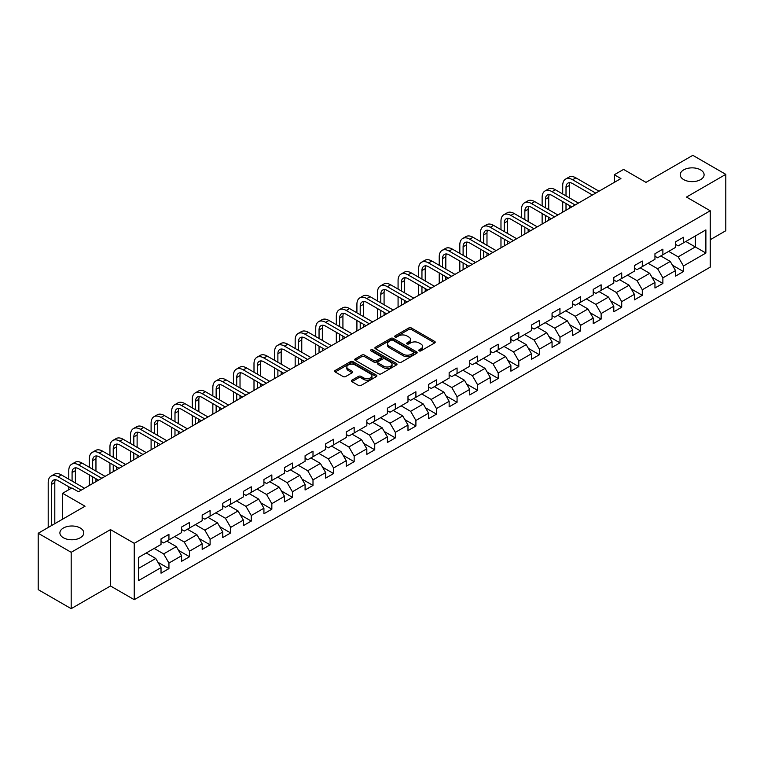 <?xml version="1.0" encoding="UTF-8"?>
<svg xmlns="http://www.w3.org/2000/svg" width="764" height="764" viewBox="0 0 764 764"><rect width="100%" height="100%" fill="white"/><g stroke="black" fill="none" stroke-linecap="round" stroke-linejoin="round"><path stroke-width="1.15" d="M419.111 350.867A1.28 0.735 0 0 0 420.926 350.867L434.678 342.921A1.834 1.06 0 0 0 435.213 342.176A1.834 1.06 0 0 0 434.678 341.432L411.376 327.976A1.834 1.06 0 0 0 408.778 327.976L395.026 335.921A1.28 0.735 0 0 0 394.644 336.437A1.28 0.735 0 0 0 395.026 336.962A1.28 0.735 0 0 0 396.831 336.962L398.617 335.931A5.864 3.381 0 0 1 406.906 335.931L408.845 337.058A5.864 3.381 0 0 1 410.564 339.445A5.864 3.381 0 0 1 408.845 341.842L407.069 342.874A1.28 0.735 0 0 0 406.687 343.389A1.28 0.735 0 0 0 407.069 343.915A1.28 0.735 0 0 0 408.874 343.915L410.66 342.893A5.864 3.381 0 0 1 418.949 342.893L420.888 344.01A5.864 3.381 0 0 1 422.607 346.398A5.864 3.381 0 0 1 420.888 348.795L419.111 349.826A1.28 0.735 0 0 0 418.729 350.342A1.28 0.735 0 0 0 419.111 350.867L419.111 349.826M80.287 528.01A11.938 6.895 0 0 0 67.27 526.52A11.938 6.895 0 0 0 59.898 532.89A11.938 6.895 0 0 0 63.402 537.76A11.938 6.895 0 0 0 76.41 539.26A11.938 6.895 0 0 0 83.782 532.89A11.938 6.895 0 0 0 80.287 528.01M700.598 169.875A11.938 6.895 0 0 0 687.59 168.376A11.938 6.895 0 0 0 680.218 174.746A11.938 6.895 0 0 0 683.713 179.626A11.938 6.895 0 0 0 696.73 181.116A11.938 6.895 0 0 0 704.102 174.746A11.938 6.895 0 0 0 700.598 169.875M351.937 380.157A1.834 1.06 0 0 0 351.392 380.902A1.834 1.06 0 0 0 351.937 381.656L358.469 385.428A1.834 1.06 0 0 0 361.066 385.428L376.346 376.604A1.834 1.06 0 0 0 376.881 375.859A1.834 1.06 0 0 0 376.346 375.114L353.035 361.658A1.834 1.06 0 0 0 350.447 361.658L335.167 370.473A1.834 1.06 0 0 0 334.622 371.228A1.834 1.06 0 0 0 335.167 371.972L343.065 376.528A1.834 1.06 0 0 0 345.653 376.528L352.194 372.756A1.834 1.06 0 0 0 352.729 372.011A1.834 1.06 0 0 0 352.194 371.256L348.279 369.002A4.899 2.827 0 0 1 346.837 366.997A4.899 2.827 0 0 1 349.864 364.39A4.899 2.827 0 0 1 355.203 365.001L370.55 373.863A4.899 2.827 0 0 1 371.982 375.859A4.899 2.827 0 0 1 368.955 378.476A4.899 2.827 0 0 1 363.616 377.855L361.066 376.385A1.834 1.06 0 0 0 358.469 376.385L351.937 380.157L351.937 381.656M710.234 239.724L725.8 230.738L725.8 174.364L692.814 155.331L645.981 182.367L623.558 169.417L614.323 174.746L620.922 178.556L78.434 491.758L71.845 487.948L62.61 493.277L62.61 519.176M71.186 552.305L71.186 608.669L110.493 585.978L110.493 529.614L71.186 552.305L38.2 533.262L85.033 506.226L62.61 493.277M110.493 529.614L134.244 543.319L710.234 210.778L710.234 267.142L134.244 599.683L134.244 543.319M725.8 174.364L686.483 197.064L710.234 210.778M398.741 362.174A1.834 1.06 0 0 0 401.339 362.174L416.619 353.36A1.834 1.06 0 0 0 417.154 352.605A1.834 1.06 0 0 0 416.619 351.86L393.307 338.404A1.834 1.06 0 0 0 390.719 338.404L375.439 347.228A1.834 1.06 0 0 0 374.904 347.973A1.834 1.06 0 0 0 375.439 348.718L398.741 362.174M371.485 351.144A1.28 0.735 0 0 1 372.784 351.325L396.459 364.991L381.198 373.806A1.834 1.06 0 0 1 378.61 373.806L355.298 360.35L361.84 356.597L361.84 355.079L355.298 358.851A1.834 1.06 0 0 0 354.763 359.596A1.834 1.06 0 0 0 355.298 360.35L355.298 358.851M361.84 356.597A1.834 1.06 0 0 1 364.428 356.597L364.428 355.079A1.834 1.06 0 0 0 361.84 355.079M364.428 355.079L373.882 360.532A1.834 1.06 0 0 0 376.471 360.532L380.806 358.029A1.834 1.06 0 0 0 381.351 357.285A1.834 1.06 0 0 0 380.806 356.53L370.97 350.848A1.28 0.735 0 0 1 370.597 350.323A1.28 0.735 0 0 1 371.38 349.645A1.28 0.735 0 0 1 372.784 349.807L396.478 363.483A1.834 1.06 0 0 1 397.013 364.237A1.834 1.06 0 0 1 396.478 364.982L396.478 363.483M71.186 608.669L38.2 589.636L38.2 533.262M157.919 562.247L168.94 568.607L168.94 563.049L181.603 555.734L181.603 561.301L189.52 556.727L189.52 551.169L202.183 543.853L202.183 549.411L210.1 544.847L210.1 539.288L222.763 531.973L222.763 537.531L230.68 532.966L230.68 527.399L243.344 520.093L243.344 525.651L251.261 521.077L251.261 515.519L263.924 508.213L263.924 513.771L271.841 509.196L271.841 503.638L284.504 496.323L284.504 501.891L292.421 497.316L292.421 491.758L305.084 484.443L305.084 490.001L313.001 485.436L313.001 479.878L325.665 472.563L325.665 478.121L333.582 473.556L333.582 467.988L346.245 460.682L346.245 466.241L354.162 461.676L354.162 456.108L366.825 448.802L366.825 454.36L374.742 449.786L374.742 444.228L387.405 436.912L387.405 442.48L395.322 437.906L395.322 432.348L407.986 425.032L407.986 430.59L415.902 426.026L415.902 420.467L428.566 413.152L428.566 418.71L436.483 414.145L436.483 408.587L449.146 401.272L449.146 406.83L457.063 402.265L457.063 396.697L469.726 389.392L469.726 394.95L477.643 390.375L477.643 384.817L490.316 377.502L490.316 383.07L498.224 378.495L498.224 372.937L510.896 365.622L510.896 371.18L518.804 366.615L518.804 361.057L531.477 353.742L531.477 359.3L539.384 354.735L539.384 349.177L552.057 341.861L552.057 347.419L559.964 342.855L559.964 337.287L572.637 329.981L572.637 335.539L580.544 330.965L580.544 325.407L593.217 318.091L593.217 323.659L601.134 319.085L601.134 313.526L613.798 306.211L613.798 311.779L621.715 307.204L621.715 301.646L634.378 294.331L634.378 299.889L642.295 295.324L642.295 289.766L654.958 282.451L654.958 288.009L662.875 283.444L662.875 277.876L675.538 270.571L675.538 276.129L683.455 271.554L683.455 265.996L705.879 253.046L705.879 229.897L695.326 235.99L695.326 246.953L705.879 253.046M168.94 568.607L161.023 573.181L161.023 567.623L138.599 580.564L138.599 557.414L161.023 544.465L161.023 538.906L168.94 534.332L168.94 539.89L181.603 532.584L181.603 527.026L189.52 522.452L189.52 528.01L202.183 520.704L202.183 515.137L210.1 510.572L210.1 516.13L222.763 508.814L222.763 503.256L230.68 498.691L230.68 504.25L243.344 496.934L243.344 491.376L251.261 486.802L251.261 492.369L263.924 485.054L263.924 479.496L271.841 474.921L271.841 480.48L284.504 473.174L284.504 467.616L292.421 463.041L292.421 468.599L305.084 461.294L305.084 455.726L313.001 451.161L313.001 456.719L325.665 449.404L325.665 443.846L333.582 439.281L333.582 444.839L346.245 437.524L346.245 431.966L354.162 427.391L354.162 432.959L366.825 425.643L366.825 420.085L374.742 415.511L374.742 421.069L387.405 413.763L387.405 408.205L395.322 403.631L395.322 409.189L407.986 401.883L407.986 396.315L415.902 391.751L415.902 397.309L428.566 389.993L428.566 384.435L436.483 379.87L436.483 385.428L449.146 378.113L449.146 372.555L457.063 367.981L457.063 373.548L469.726 366.233L469.726 360.675L477.643 356.1L477.643 361.658L490.316 354.353L490.316 348.795L498.224 344.22L498.224 349.778L510.896 342.473L510.896 336.905L518.804 332.34L518.804 337.898L531.477 330.583L531.477 325.025L539.384 320.46L539.384 326.018L552.057 318.703L552.057 313.144L559.964 308.57L559.964 314.138L572.637 306.822L572.637 301.264L580.544 296.69L580.544 302.257L593.217 294.942L593.217 289.384L601.134 284.81L601.134 290.368L613.798 283.062L613.798 277.494L621.715 272.929L621.715 278.488L634.378 271.172L634.378 265.614L642.295 261.049L642.295 266.607L654.958 259.292L654.958 253.734L662.875 249.169L662.875 254.727L675.538 247.412L675.538 241.854L683.455 237.279L683.455 242.847L705.879 229.897M166.829 541.113L176.331 546.594L163.658 553.91L154.166 548.428M161.023 541.418L163.658 542.937L168.94 539.89M163.658 553.91L168.94 563.049M176.331 546.594L181.603 555.734M187.409 529.232L196.911 534.714L184.239 542.029L174.746 536.538M181.603 529.538L184.239 531.056L189.52 528.01M184.239 542.029L189.52 551.169M196.911 534.714L202.183 543.853M207.989 517.352L217.492 522.834L204.819 530.149L195.326 524.658M202.183 517.658L204.819 519.176L210.1 516.13M204.819 530.149L210.1 539.288M217.492 522.834L222.763 531.973M228.57 505.462L238.072 510.954L225.399 518.259L215.906 512.778M222.763 505.768L225.399 507.296L230.68 504.25M225.399 518.259L230.68 527.399M238.072 510.954L243.344 520.093M249.15 493.582L258.652 499.073L245.979 506.379L236.487 500.897M243.344 493.888L245.979 495.416L251.261 492.369M245.979 506.379L251.261 515.519M258.652 499.073L263.924 508.213M269.73 481.702L279.232 487.184L266.569 494.499L257.067 489.017M263.924 482.008L266.569 483.526L271.841 480.48M266.569 494.499L271.841 503.638M279.232 487.184L284.504 496.323M290.31 469.822L299.813 475.303L287.149 482.619L277.647 477.137M284.504 470.127L287.149 471.646L292.421 468.599M287.149 482.619L292.421 491.758M299.813 475.303L305.084 484.443M310.891 457.942L320.393 463.423L307.73 470.739L298.227 465.247M305.084 458.247L307.73 459.766L313.001 456.719M307.73 470.739L313.001 479.878M320.393 463.423L325.665 472.563M331.471 446.052L340.973 451.543L328.31 458.849L318.808 453.367M325.665 446.357L328.31 447.885L333.582 444.839M328.31 458.849L333.582 467.988M340.973 451.543L346.245 460.682M352.051 434.172L361.553 439.663L348.89 446.969L339.388 441.487M346.245 434.477L348.89 436.005L354.162 432.959M348.89 446.969L354.162 456.108M361.553 439.663L366.825 448.802M372.631 422.291L382.134 427.773L369.47 435.088L359.968 429.607M366.825 422.597L369.47 424.115L374.742 421.069M369.47 435.088L374.742 444.228M382.134 427.773L387.405 436.912M393.212 410.411L402.714 415.893L390.051 423.208L380.548 417.727M387.405 410.717L390.051 412.235L395.322 409.189M390.051 423.208L395.322 432.348M402.714 415.893L407.986 425.032M413.792 398.531L423.294 404.013L410.631 411.328L401.129 405.837M407.986 398.837L410.631 400.355L415.902 397.309M410.631 411.328L415.902 420.467M423.294 404.013L428.566 413.152M434.372 386.651L443.874 392.133L431.211 399.438L421.709 393.957M428.566 386.947L431.211 388.475L436.483 385.428M431.211 399.438L436.483 408.587M443.874 392.133L449.146 401.272M454.952 374.761L464.455 380.252L451.791 387.558L442.289 382.076M449.146 375.067L451.791 376.595L457.063 373.548M451.791 387.558L457.063 396.697M464.455 380.252L469.726 389.392M475.533 362.881L485.035 368.363L472.372 375.678L462.869 370.196M469.726 363.187L472.372 364.714L477.643 361.658M472.372 375.678L477.643 384.817M485.035 368.363L490.316 377.502M496.113 351.001L505.615 356.482L492.952 363.798L483.45 358.316M490.316 351.306L492.952 352.825L498.224 349.778M492.952 363.798L498.224 372.937M505.615 356.482L510.896 365.622M516.693 339.12L526.195 344.602L513.532 351.917L504.03 346.426M510.896 339.426L513.532 340.945L518.804 337.898M513.532 351.917L518.804 361.057M526.195 344.602L531.477 353.742M537.273 327.24L546.776 332.722L534.112 340.028L524.61 334.546M531.477 327.536L534.112 329.064L539.384 326.018M534.112 340.028L539.384 349.177M546.776 332.722L552.057 341.861M557.854 315.351L567.356 320.842L554.693 328.148L545.19 322.666M552.057 315.656L554.693 317.184L559.964 314.138M554.693 328.148L559.964 337.287M567.356 320.842L572.637 329.981M578.434 303.47L587.936 308.952L575.273 316.267L565.771 310.786M572.637 303.776L575.273 305.304L580.544 302.257M575.273 316.267L580.544 325.407M587.936 308.952L593.217 318.091M599.014 291.59L608.516 297.072L595.853 304.387L586.351 298.905M593.217 291.896L595.853 293.414L601.134 290.368M595.853 304.387L601.134 313.526M608.516 297.072L613.798 306.211M619.594 279.71L629.097 285.192L616.433 292.507L606.931 287.016M613.798 280.016L616.433 281.534L621.715 278.488M616.433 292.507L621.715 301.646M629.097 285.192L634.378 294.331M640.184 267.83L649.677 273.311L637.014 280.617L627.511 275.136M634.378 268.126L637.014 269.654L642.295 266.607M637.014 280.617L642.295 289.766M649.677 273.311L654.958 282.451M660.764 255.94L670.257 261.431L657.594 268.737L648.092 263.255M654.958 256.246L657.594 257.774L662.875 254.727M657.594 268.737L662.875 277.876M670.257 261.431L675.538 270.571M685.824 241.472L695.326 246.953L678.174 256.857L668.672 251.375M675.538 244.365L678.174 245.893L683.455 242.847M678.174 256.857L683.455 265.996M110.493 585.978L134.244 599.683M614.323 174.746L614.323 182.367M138.599 568.378L155.751 558.474L146.249 552.993M155.751 558.474L161.023 567.623M672.435 265.194L683.455 271.554M651.854 277.084L662.875 283.444M631.274 288.964L642.295 295.324M610.694 300.844L621.715 307.204M590.114 312.724L601.134 319.085M569.533 324.604L580.544 330.965M548.953 336.494L559.964 342.855M528.373 348.374L539.384 354.735M507.793 360.255L518.804 366.615M487.212 372.135L498.224 378.495M466.632 384.015L477.643 390.375M446.052 395.905L457.063 402.265M425.472 407.785L436.483 414.145M404.891 419.665L415.902 426.026M384.311 431.545L395.322 437.906M363.731 443.426L374.742 449.786M343.151 455.315L354.162 461.676M322.57 467.196L333.582 473.556M301.99 479.076L313.001 485.436M281.41 490.956L292.421 497.316M260.83 502.836L271.841 509.196M240.249 514.726L251.261 521.077M219.669 526.606L230.68 532.966M199.089 538.486L210.1 544.847M178.499 550.366L189.52 556.727M419.617 351.048L420.888 350.323A5.864 3.381 0 0 0 422.607 347.926L422.607 346.398M410.564 339.445L410.564 340.973A5.864 3.381 0 0 1 408.845 343.361L407.575 344.096M434.678 341.432L434.678 342.921L411.376 329.494A1.834 1.06 0 0 0 408.778 329.494L395.532 337.144M416.59 353.369L393.307 339.923A1.834 1.06 0 0 0 390.719 339.923L375.458 348.737L375.439 347.228M413.381 353.13A1.28 0.735 0 0 0 413.754 352.605A1.28 0.735 0 0 0 413.381 352.08L392.916 340.276A1.28 0.735 0 0 0 391.101 340.276L389.229 341.355A5.864 3.381 0 0 0 387.51 343.752A5.864 3.381 0 0 0 389.229 346.14L403.211 354.219A5.864 3.381 0 0 0 411.5 354.219L413.381 353.13L413.381 354.658A1.28 0.735 0 0 0 413.754 354.133L413.754 352.605M387.51 343.752L387.51 345.271A5.864 3.381 0 0 0 389.229 347.668L389.229 346.14M413.381 354.658L411.5 355.738A5.864 3.381 0 0 1 403.211 355.738L389.229 347.668M364.428 356.597L373.882 362.06A1.834 1.06 0 0 0 376.471 362.06L380.806 359.548A1.834 1.06 0 0 0 381.351 358.803L381.351 357.285M383.69 366.195A4.899 2.827 0 0 0 389.029 366.806A4.899 2.827 0 0 0 392.056 364.199A4.899 2.827 0 0 0 390.624 362.193L385.209 359.07A1.834 1.06 0 0 0 382.621 359.07L378.285 361.582A1.834 1.06 0 0 0 377.75 362.327A1.834 1.06 0 0 0 378.285 363.072L383.69 366.195L383.69 367.723A4.899 2.827 0 0 0 389.029 368.334A4.899 2.827 0 0 0 392.056 365.717L392.056 364.199M377.75 362.327L377.75 363.845A1.834 1.06 0 0 0 378.285 364.6L378.285 363.072M383.69 367.723L378.285 364.6M371.982 375.859L371.982 377.378A4.899 2.827 0 0 1 368.955 379.994A4.899 2.827 0 0 1 363.616 379.383L361.066 377.903A1.834 1.06 0 0 0 358.469 377.903L351.956 381.666M346.837 366.997L346.837 368.525A4.899 2.827 0 0 0 348.279 370.521L348.279 369.002M352.166 372.775L348.279 370.521M376.318 376.623L353.035 363.177A1.834 1.06 0 0 0 350.447 363.177L335.186 371.982M562.715 194.008L562.715 185.471A13.991 8.079 60 0 1 565.608 179.072L568.913 177.162A13.991 8.079 60 0 1 575.903 177.859L599.014 191.201M565.608 179.072A13.991 8.079 60 0 1 572.608 179.76L595.719 193.101M592.425 195.011L572.608 183.57A9.33 5.386 -120 0 0 567.938 183.112A9.33 5.386 -120 0 0 566.009 187.381L566.009 195.909M569.896 182.682A9.33 5.386 -120 0 0 569.314 185.471L569.314 197.809M566.009 203.53L566.009 210.262M569.314 205.43L569.314 208.352M562.715 212.163L562.715 201.62M542.134 205.888L542.134 197.36A13.991 8.079 60 0 1 545.028 190.952L548.332 189.042A13.991 8.079 60 0 1 555.323 189.739L578.434 203.081M545.028 190.952A13.991 8.079 60 0 1 552.028 191.64L575.139 204.991M571.844 206.891L552.028 195.45A9.33 5.386 -120 0 0 547.358 194.992A9.33 5.386 -120 0 0 545.429 199.261L545.429 207.789M549.316 194.562A9.33 5.386 -120 0 0 548.724 197.36L548.724 209.699M545.429 215.41L545.429 222.143M548.724 217.31L548.724 220.233M542.134 224.043L542.134 213.5M521.554 217.769L521.554 209.24A13.991 8.079 60 0 1 524.448 202.832L527.752 200.932A13.991 8.079 60 0 1 534.743 201.62L557.854 214.961M524.448 202.832A13.991 8.079 60 0 1 531.448 203.53L554.559 216.871M551.264 218.771L531.448 207.33A9.33 5.386 -120 0 0 526.778 206.872A9.33 5.386 -120 0 0 524.849 211.141L524.849 219.669M528.736 206.442A9.33 5.386 -120 0 0 528.144 209.24L528.144 221.579M524.849 227.29L524.849 234.023M528.144 229.19L528.144 232.122M521.554 235.923L521.554 225.39M500.974 229.649L500.974 221.121A13.991 8.079 60 0 1 503.868 214.713L507.172 212.812A13.991 8.079 60 0 1 514.162 213.5L537.273 226.851M503.868 214.713A13.991 8.079 60 0 1 510.868 215.41L533.979 228.751M530.684 230.652L510.868 219.22A9.33 5.386 -120 0 0 506.198 218.752A9.33 5.386 -120 0 0 504.269 223.021L504.269 231.559M508.156 218.323A9.33 5.386 -120 0 0 507.563 221.121L507.563 233.459M504.269 239.17L504.269 245.903M507.563 241.08L507.563 244.002M500.974 247.813L500.974 237.27M480.394 241.529L480.394 233.001A13.991 8.079 60 0 1 483.287 226.593L486.592 224.692A13.991 8.079 60 0 1 493.582 225.39L516.693 238.731M483.287 226.593A13.991 8.079 60 0 1 490.287 227.29L513.398 240.631M510.104 242.541L490.287 231.1A9.33 5.386 -120 0 0 485.618 230.632A9.33 5.386 -120 0 0 483.688 234.911L483.688 243.439M487.575 230.203A9.33 5.386 -120 0 0 486.983 233.001L486.983 245.339M483.688 251.05L483.688 257.783M486.983 252.96L486.983 255.883M480.394 259.693L480.394 249.15M459.813 253.419L459.813 244.881A13.991 8.079 60 0 1 462.707 238.483L466.002 236.573A13.991 8.079 60 0 1 473.002 237.27L496.113 250.611M462.707 238.483A13.991 8.079 60 0 1 469.707 239.17L492.818 252.512M489.523 254.422L469.707 242.981A9.33 5.386 -120 0 0 465.037 242.522A9.33 5.386 -120 0 0 463.108 246.791L463.108 255.319M466.995 242.083A9.33 5.386 -120 0 0 466.403 244.881L466.403 257.22M463.108 262.94L463.108 269.673M466.403 264.841L466.403 267.763M459.813 271.573L459.813 261.03M439.233 265.299L439.233 256.771A13.991 8.079 60 0 1 442.127 250.363L445.422 248.453A13.991 8.079 60 0 1 452.422 249.15L475.533 262.491M442.127 250.363A13.991 8.079 60 0 1 449.127 251.05L472.238 264.401M468.943 266.302L449.127 254.861A9.33 5.386 -120 0 0 444.457 254.402A9.33 5.386 -120 0 0 442.528 258.671L442.528 267.199M446.415 253.973A9.33 5.386 -120 0 0 445.823 256.771L445.823 269.109M442.528 274.82L442.528 281.553M445.823 276.721L445.823 279.643M439.233 283.454L439.233 272.91M418.653 277.179L418.653 268.651A13.991 8.079 60 0 1 421.547 262.243L424.841 260.343A13.991 8.079 60 0 1 431.841 261.03L454.952 274.372M421.547 262.243A13.991 8.079 60 0 1 428.547 262.94L451.658 276.281M448.363 278.182L428.547 266.741A9.33 5.386 -120 0 0 423.877 266.283A9.33 5.386 -120 0 0 421.948 270.551L421.948 279.08M425.825 265.853A9.33 5.386 -120 0 0 425.242 268.651L425.242 280.99M421.948 286.701L421.948 293.433M425.242 288.601L425.242 291.533M418.653 295.334L418.653 284.8M398.073 289.059L398.073 280.531A13.991 8.079 60 0 1 400.966 274.123L404.261 272.223A13.991 8.079 60 0 1 411.261 272.91L434.372 286.261M400.966 274.123A13.991 8.079 60 0 1 407.966 274.82L431.077 288.162M427.783 290.062L407.966 278.621A9.33 5.386 -120 0 0 403.296 278.163A9.33 5.386 -120 0 0 401.367 282.432L401.367 290.969M405.245 277.733A9.33 5.386 -120 0 0 404.662 280.531L404.662 292.87M401.367 298.581L401.367 305.313M404.662 300.481L404.662 303.413M398.073 307.224L398.073 296.68M377.492 300.94L377.492 292.411A13.991 8.079 60 0 1 380.386 286.003L383.681 284.103A13.991 8.079 60 0 1 390.681 284.8L413.792 298.141M380.386 286.003A13.991 8.079 60 0 1 387.386 286.701L410.497 300.042M407.202 301.952L387.386 290.511A9.33 5.386 -120 0 0 382.716 290.043A9.33 5.386 -120 0 0 380.787 294.312L380.787 302.85M384.664 289.613A9.33 5.386 -120 0 0 384.082 292.411L384.082 304.75M380.787 310.461L380.787 317.194M384.082 312.371L384.082 315.293M377.492 319.104L377.492 308.56M356.912 312.829L356.912 304.292A13.991 8.079 60 0 1 359.806 297.893L363.101 295.983A13.991 8.079 60 0 1 370.101 296.68L393.212 310.022M359.806 297.893A13.991 8.079 60 0 1 366.806 298.581L389.917 311.922M386.613 313.832L366.806 302.391A9.33 5.386 -120 0 0 362.136 301.933A9.33 5.386 -120 0 0 360.207 306.202L360.207 314.73M364.084 301.493A9.33 5.386 -120 0 0 363.502 304.292L363.502 316.63M360.207 322.341L360.207 329.083M363.502 324.251L363.502 327.173M356.912 330.984L356.912 320.441M336.322 324.71L336.322 316.172A13.991 8.079 60 0 1 339.226 309.773L342.52 307.863A13.991 8.079 60 0 1 349.52 308.56L372.631 321.902M339.226 309.773A13.991 8.079 60 0 1 346.226 310.461L369.337 323.812M366.032 325.712L346.226 314.271A9.33 5.386 -120 0 0 341.556 313.813A9.33 5.386 -120 0 0 339.627 318.082L339.627 326.61M343.504 313.383A9.33 5.386 -120 0 0 342.921 316.172L342.921 328.52M339.627 334.231L339.627 340.964M342.921 336.131L342.921 339.054M336.322 342.864L336.322 332.321M315.742 336.59L315.742 328.062A13.991 8.079 60 0 1 318.645 321.654L321.94 319.753A13.991 8.079 60 0 1 328.94 320.441L352.051 333.782M318.645 321.654A13.991 8.079 60 0 1 325.645 322.341L348.756 335.692M345.452 337.592L325.645 326.152A9.33 5.386 -120 0 0 320.976 325.693A9.33 5.386 -120 0 0 319.046 329.962L319.046 338.49M322.924 325.263A9.33 5.386 -120 0 0 322.341 328.062L322.341 340.4M319.046 346.111L319.046 352.844M322.341 348.012L322.341 350.943M315.742 354.744L315.742 344.201M295.162 348.47L295.162 339.942A13.991 8.079 60 0 1 298.065 333.534L301.36 331.633A13.991 8.079 60 0 1 308.36 332.321L331.471 345.672M298.065 333.534A13.991 8.079 60 0 1 305.065 334.231L328.176 347.572M324.872 349.473L305.065 338.032A9.33 5.386 -120 0 0 300.395 337.573A9.33 5.386 -120 0 0 298.466 341.842L298.466 350.38M302.343 337.144A9.33 5.386 -120 0 0 301.761 339.942L301.761 352.28M298.466 357.991L298.466 364.724M301.761 359.892L301.761 362.824M295.162 366.624L295.162 356.091M274.582 360.35L274.582 351.822A13.991 8.079 60 0 1 277.485 345.414L280.78 343.513A13.991 8.079 60 0 1 287.78 344.201L310.891 357.552M277.485 345.414A13.991 8.079 60 0 1 284.475 346.111L307.596 359.452M304.292 361.362L284.475 349.922A9.33 5.386 -120 0 0 279.815 349.454A9.33 5.386 -120 0 0 277.886 353.722L277.886 362.26M281.763 349.024A9.33 5.386 -120 0 0 281.181 351.822L281.181 364.161M277.886 369.871L277.886 376.604M281.181 371.781L281.181 374.704M274.582 378.514L274.582 367.971M254.001 372.24L254.001 363.702A13.991 8.079 60 0 1 256.905 357.294L260.199 355.394A13.991 8.079 60 0 1 267.199 356.091L290.31 369.432M256.905 357.294A13.991 8.079 60 0 1 263.895 357.991L287.016 371.333M283.711 373.243L263.895 361.802A9.33 5.386 -120 0 0 259.235 361.334A9.33 5.386 -120 0 0 257.306 365.612L257.306 374.14M261.183 360.904A9.33 5.386 -120 0 0 260.6 363.702L260.6 376.041M257.306 381.752L257.306 388.484M260.6 383.662L260.6 386.584M254.001 390.394L254.001 379.851M233.421 384.12L233.421 375.582A13.991 8.079 60 0 1 236.324 369.184L239.619 367.274A13.991 8.079 60 0 1 246.619 367.971L269.73 381.312M236.324 369.184A13.991 8.079 60 0 1 243.315 369.871L266.435 383.222M263.131 385.123L243.315 373.682A9.33 5.386 -120 0 0 238.654 373.224A9.33 5.386 -120 0 0 236.725 377.492L236.725 386.021M240.603 372.794A9.33 5.386 -120 0 0 240.02 375.582L240.02 387.921M236.725 393.641L236.725 400.374M240.02 395.542L240.02 398.464M233.421 402.275L233.421 391.731M212.841 396L212.841 387.472A13.991 8.079 60 0 1 215.744 381.064L219.039 379.154A13.991 8.079 60 0 1 226.039 379.851L249.15 393.193M215.744 381.064A13.991 8.079 60 0 1 222.735 381.752L245.855 395.103M242.551 397.003L222.735 385.562A9.33 5.386 -120 0 0 218.074 385.104A9.33 5.386 -120 0 0 216.145 389.373L216.145 397.901M220.022 384.674A9.33 5.386 -120 0 0 219.44 387.472L219.44 399.811M216.145 405.522L216.145 412.254M219.44 407.422L219.44 410.344M212.841 414.155L212.841 403.612M192.261 407.88L192.261 399.352A13.991 8.079 60 0 1 195.164 392.944L198.459 391.044A13.991 8.079 60 0 1 205.459 391.731L228.57 405.082M195.164 392.944A13.991 8.079 60 0 1 202.154 393.641L225.275 406.983M221.971 408.883L202.154 397.442A9.33 5.386 -120 0 0 197.494 396.984A9.33 5.386 -120 0 0 195.565 401.253L195.565 409.781M199.442 396.554A9.33 5.386 -120 0 0 198.86 399.352L198.86 411.691M195.565 417.402L195.565 424.135M198.86 419.302L198.86 422.234M192.261 426.035L192.261 415.501M171.68 419.761L171.68 411.233A13.991 8.079 60 0 1 174.584 404.824L177.878 402.924A13.991 8.079 60 0 1 184.878 403.612L207.989 416.963M174.584 404.824A13.991 8.079 60 0 1 181.574 405.522L204.695 418.863M201.39 420.773L181.574 409.332A9.33 5.386 -120 0 0 176.914 408.864A9.33 5.386 -120 0 0 174.985 413.133L174.985 421.671M178.862 408.434A9.33 5.386 -120 0 0 178.279 411.233L178.279 423.571M174.985 429.282L174.985 436.015M178.279 431.192L178.279 434.114M171.68 437.925L171.68 427.382M151.1 431.641L151.1 423.113A13.991 8.079 60 0 1 154.003 416.705L157.298 414.804A13.991 8.079 60 0 1 164.298 415.501L187.409 428.843M154.003 416.705A13.991 8.079 60 0 1 160.994 417.402L184.114 430.743M180.81 432.653L160.994 421.212A9.33 5.386 -120 0 0 156.333 420.744A9.33 5.386 -120 0 0 154.404 425.023L154.404 433.551M158.282 420.315A9.33 5.386 -120 0 0 157.699 423.113L157.699 435.451M154.404 441.162L154.404 447.895M157.699 443.072L157.699 445.995M151.1 449.805L151.1 439.262M130.52 443.531L130.52 434.993A13.991 8.079 60 0 1 133.423 428.594L136.718 426.684A13.991 8.079 60 0 1 143.718 427.382L166.829 440.723M133.423 428.594A13.991 8.079 60 0 1 140.414 429.282L163.534 442.633M160.23 444.533L140.414 433.092A9.33 5.386 -120 0 0 135.753 432.634A9.33 5.386 -120 0 0 133.824 436.903L133.824 445.431M137.701 432.204A9.33 5.386 -120 0 0 137.119 434.993L137.119 447.332M133.824 453.052L133.824 459.785M137.119 454.952L137.119 457.875M130.52 461.685L130.52 451.142M109.94 455.411L109.94 446.883A13.991 8.079 60 0 1 112.843 440.475L116.138 438.565A13.991 8.079 60 0 1 123.138 439.262L146.249 452.603M112.843 440.475A13.991 8.079 60 0 1 119.833 441.162L142.954 454.513M139.65 456.414L119.833 444.973A9.33 5.386 -120 0 0 115.173 444.514A9.33 5.386 -120 0 0 113.244 448.783L113.244 457.311M117.121 444.085A9.33 5.386 -120 0 0 116.539 446.883L116.539 459.221M113.244 464.932L113.244 471.665M116.539 466.833L116.539 469.755M109.94 473.565L109.94 463.022M89.359 467.291L89.359 458.763A13.991 8.079 60 0 1 92.263 452.355L95.557 450.454A13.991 8.079 60 0 1 102.557 451.142L125.668 464.493M92.263 452.355A13.991 8.079 60 0 1 99.253 453.052L122.364 466.393M119.069 468.294L99.253 456.853A9.33 5.386 -120 0 0 94.593 456.394A9.33 5.386 -120 0 0 92.664 460.663L92.664 469.192M96.541 455.965A9.33 5.386 -120 0 0 95.958 458.763L95.958 471.101M92.664 476.812L92.664 483.545M95.958 478.713L95.958 481.645M89.359 485.446L89.359 474.912M68.779 479.171L68.779 470.643A13.991 8.079 60 0 1 71.682 464.235L74.977 462.335A13.991 8.079 60 0 1 81.977 463.022L105.088 476.373M71.682 464.235A13.991 8.079 60 0 1 78.673 464.932L101.784 478.274M98.489 480.184L78.673 468.743A9.33 5.386 -120 0 0 74.013 468.275A9.33 5.386 -120 0 0 72.083 472.544L72.083 481.081M75.961 467.845A9.33 5.386 -120 0 0 75.378 470.643L75.378 482.982M68.779 489.714L68.779 486.792M48.199 527.494L48.199 482.523A13.991 8.079 60 0 1 51.102 476.115L54.397 474.215A13.991 8.079 60 0 1 61.397 474.912L84.508 488.253M51.102 476.115A13.991 8.079 60 0 1 58.093 476.812L81.204 490.154M71.31 488.253L58.093 480.623A9.33 5.386 -120 0 0 53.432 480.155A9.33 5.386 -120 0 0 51.494 484.433L51.494 525.594M55.38 479.725A9.33 5.386 -120 0 0 54.798 482.523L54.798 523.684M420.888 350.323L420.888 348.795M407.069 343.915L407.069 342.874M408.845 343.361L408.845 341.842M395.026 336.962L395.026 335.921M408.778 329.494L408.778 327.976M411.376 329.494L411.376 327.976M390.719 339.923L390.719 338.404M393.307 339.923L393.307 338.404M416.619 353.36L416.619 351.86M403.211 355.738L403.211 354.219M411.5 355.738L411.5 354.219M373.882 362.06L373.882 360.532M376.471 362.06L376.471 360.532M380.806 359.548L380.806 358.029M372.784 351.325L372.784 349.807M358.469 377.903L358.469 376.385M361.066 377.903L361.066 376.385M363.616 379.383L363.616 377.855M352.194 372.756L352.194 371.256M335.167 371.972L335.167 370.473M350.447 363.177L350.447 361.658M353.035 363.177L353.035 361.658M376.346 376.604L376.346 375.114M575.903 177.859L572.608 179.76M569.314 185.471L566.009 187.381M555.323 189.739L552.028 191.64M548.724 197.36L545.429 199.261M534.743 201.62L531.448 203.53M528.144 209.24L524.849 211.141M514.162 213.5L510.868 215.41M507.563 221.121L504.269 223.021M493.582 225.39L490.287 227.29M486.983 233.001L483.688 234.911M473.002 237.27L469.707 239.17M466.403 244.881L463.108 246.791M452.422 249.15L449.127 251.05M445.823 256.771L442.528 258.671M431.841 261.03L428.547 262.94M425.242 268.651L421.948 270.551M411.261 272.91L407.966 274.82M404.662 280.531L401.367 282.432M390.681 284.8L387.386 286.701M384.082 292.411L380.787 294.312M370.101 296.68L366.806 298.581M363.502 304.292L360.207 306.202M349.52 308.56L346.226 310.461M342.921 316.172L339.627 318.082M328.94 320.441L325.645 322.341M322.341 328.062L319.046 329.962M308.36 332.321L305.065 334.231M301.761 339.942L298.466 341.842M287.78 344.201L284.475 346.111M281.181 351.822L277.886 353.722M267.199 356.091L263.895 357.991M260.6 363.702L257.306 365.612M246.619 367.971L243.315 369.871M240.02 375.582L236.725 377.492M226.039 379.851L222.735 381.752M219.44 387.472L216.145 389.373M205.459 391.731L202.154 393.641M198.86 399.352L195.565 401.253M184.878 403.612L181.574 405.522M178.279 411.233L174.985 413.133M164.298 415.501L160.994 417.402M157.699 423.113L154.404 425.023M143.718 427.382L140.414 429.282M137.119 434.993L133.824 436.903M123.138 439.262L119.833 441.162M116.539 446.883L113.244 448.783M102.557 451.142L99.253 453.052M95.958 458.763L92.664 460.663M81.977 463.022L78.673 464.932M75.378 470.643L72.083 472.544M61.397 474.912L58.093 476.812M54.798 482.523L51.494 484.433"/></g></svg>
